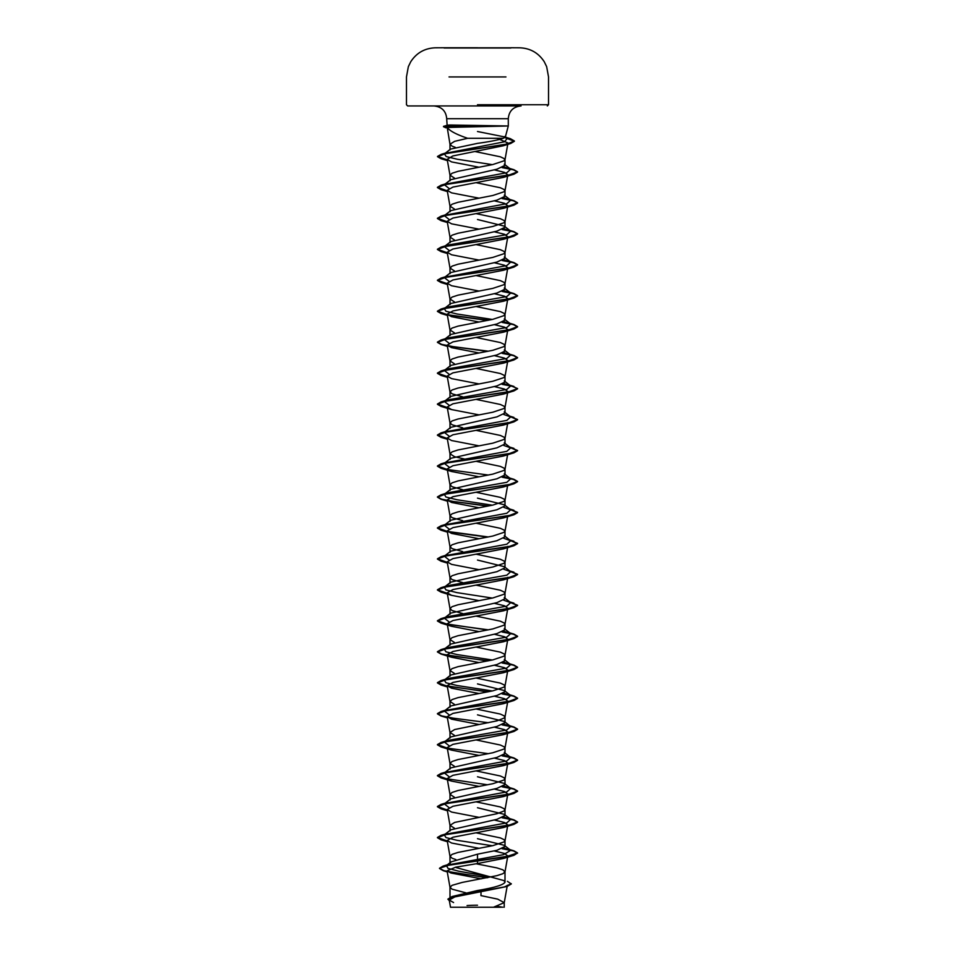 <?xml version="1.0" encoding="UTF-8"?>
<svg xmlns="http://www.w3.org/2000/svg" width="955" height="955" viewBox="0 0 955 955"><rect width="100%" height="100%" fill="white"/><g stroke="black" fill="none" stroke-linecap="round" stroke-linejoin="round"><path stroke-width="1.43" d="M510.961 47.989L444.039 47.989M477.5 47.75L444.039 47.75L477.5 47.75M510.961 47.798L477.5 47.798M507.415 881.334L511.307 883.96L506.974 886.503L454.855 896.9L449.232 900.04L450.509 907.25L501.399 907.25M448.253 125.976L447.215 125.976C445.913 125.344 447.155 125.033 450.927 125.021L508.299 125.976L447.215 127.457C449.638 130.907 456.454 134.512 467.652 138.296L503.273 138.296L505.326 137.066L477.5 131.515M491.037 126.108L448.253 126.108L451.154 127.015M447.083 127.875L443.502 126.442L447.119 125.272L446.701 118.695C446.021 111.019 441.771 106.769 433.952 105.945L521.048 105.945C513.229 106.769 508.979 111.019 508.299 118.695L446.701 118.695L508.299 118.695L508.299 125.976L505.326 137.066M511.307 883.709L504.479 886.909L452.037 896.542L477.5 890.514C494.177 887.756 503.345 884.987 505.004 882.217L503.965 880.582L456.263 867.618M465.837 892.83L452.097 889.189L449.996 887.255L452.097 885.321L462.22 882.42L496.946 875.639L502.903 873.706L504.98 871.927L502.903 869.838L496.946 867.904L476.02 863.762M455.857 859.572L452.097 858.223L449.996 856.289L449.996 863.523L451.035 861.888L477.5 854.176L496.958 850.296L505.004 846.44L504.276 845.306L477.5 838.693M449.996 856.289L452.097 854.355L458.054 852.421L492.78 845.653L504.467 841.785L504.467 839.851L500.36 837.905L476.068 832.82M449.996 830.957L450.736 829.823L496.934 819.342L505.004 815.475L504.276 814.34L477.5 807.739M454.365 828.152L449.996 825.335L454.64 822.434L496.946 813.72L504.467 810.819L504.467 808.885L500.36 806.951L476.068 801.854M454.353 797.186L449.996 794.369L449.996 799.992L450.724 798.869L496.946 788.388L505.004 784.521L504.252 783.387L477.5 776.773M449.996 794.369L452.097 792.435L458.054 790.501L492.78 783.733L504.467 779.865L504.467 777.931L500.36 775.997L476.068 770.9M454.353 766.22L449.996 763.415L449.996 769.038L450.724 767.904L496.946 757.422L505.004 753.555L504.276 752.433L510.686 757.446L503.763 755.023M449.996 763.415L452.097 761.481L458.054 759.547L492.78 752.767L504.467 748.899L504.467 746.965L500.36 745.031L476.068 739.934M449.996 738.072L450.736 736.95L496.934 726.468L505.004 722.601L504.276 721.467L477.5 714.853M454.365 735.266L449.996 732.461L454.64 729.548L496.946 720.846L504.467 717.945L504.467 716.011L500.36 714.077L476.068 708.98M454.353 704.312L449.996 701.495L449.996 707.118L450.724 705.984L496.946 695.503L505.004 691.635L504.252 690.501L477.5 683.899M449.996 701.495L452.097 699.561L458.054 697.628L492.78 690.859L504.467 686.979L504.467 685.045L500.36 683.112L476.068 678.026M454.353 673.347L449.996 670.541L449.996 676.164L450.724 675.03L496.946 664.549L505.004 660.681L504.276 659.547L510.686 664.573L503.763 662.149M449.996 670.541L452.097 668.607L458.054 666.662L492.78 659.893L504.467 656.025L504.467 654.091L500.36 652.158L476.068 647.06M454.365 642.393L449.996 639.575L449.996 645.198L450.736 644.064L496.934 633.595L505.004 629.715L504.276 628.593L510.686 633.619L503.774 631.195M449.996 639.575L452.097 637.642L458.054 635.708L492.78 628.939L504.467 625.071L504.467 623.126L500.36 621.192L476.068 616.106M462.698 613.552L452.097 610.555L449.996 608.621L449.996 614.244L450.724 613.11L496.946 602.629L505.004 598.761L504.252 597.627M449.996 608.621L452.097 606.688L458.054 604.754L492.78 597.973L504.467 594.106L504.467 592.172L500.36 590.238L476.068 585.14M462.698 582.598L452.097 579.59L449.996 577.656L449.996 583.278L450.724 582.156L496.946 571.675L505.004 567.795L504.276 566.673L477.5 560.06M449.996 577.656L452.097 575.722L458.054 573.788L492.78 567.019L504.467 563.152L504.467 561.218L500.36 559.272L476.068 554.187M462.698 551.632L452.097 548.636L449.996 546.702L449.996 552.324L450.736 551.19L496.934 540.709L505.004 536.841L504.276 535.707L510.686 540.733L503.774 538.31M449.996 546.702L452.097 544.768L458.054 542.834L492.78 536.053L504.467 532.186L504.467 530.252L500.36 528.318L476.068 523.221M462.698 520.678L452.097 517.67L449.996 515.736L449.996 521.358L450.724 520.236L496.946 509.755L505.004 505.887L504.252 504.753L477.5 498.14M449.996 515.736L452.097 513.802L458.054 511.868L492.78 505.1L504.467 501.232L504.467 499.298L500.36 497.364L476.068 492.267M462.698 489.724L452.097 486.716L449.996 484.782L449.996 490.404L450.724 489.27L496.946 478.789L505.004 474.921L504.276 473.799L510.686 478.813L503.763 476.39M449.996 484.782L452.097 482.848L458.054 480.914L492.78 474.134L504.467 470.266L504.467 468.332L500.36 466.398L476.068 461.301M466.637 459.558L454.64 456.729L449.996 453.828L449.996 459.439L450.736 458.316L496.934 447.835L505.004 443.968L504.276 442.834L510.686 447.859L503.774 445.436M449.996 453.828L452.097 451.882L458.054 449.948L492.78 443.18L504.467 439.312L504.467 437.378L500.36 435.444L476.068 430.347M462.698 427.804L452.097 424.796L449.996 422.862L449.996 428.485L450.724 427.351L496.946 416.869L505.004 413.002L504.252 411.868L510.686 416.905L503.774 414.482M449.996 422.862L452.097 420.928L458.054 418.994L492.78 412.226L504.467 408.346L504.467 406.412L500.36 404.478L476.068 399.381M462.698 396.838L452.097 393.842L449.996 391.908L449.996 397.531L450.724 396.397L496.946 385.916L505.004 382.048L504.276 380.914L510.686 385.939L503.763 383.516M449.996 391.908L452.097 389.974L458.054 388.028L492.78 381.26L504.467 377.392L504.467 375.458L500.36 373.524L476.068 368.427M454.365 363.76L449.996 360.942L449.996 366.565L450.736 365.431L496.934 354.962L505.004 351.082L504.276 349.96L510.686 354.985L503.774 352.562M449.996 360.942L452.097 359.008L458.054 357.075L492.78 350.306L504.467 346.426L504.467 344.492L500.36 342.558L476.068 337.473M454.353 332.794L449.996 329.988L449.996 335.611L450.724 334.477L496.946 323.996L505.004 320.128L504.252 318.994L510.686 324.02L503.774 321.596M449.996 329.988L452.097 328.054L458.054 326.121L492.78 319.34L504.467 315.472L504.467 313.538L500.36 311.605L476.068 306.507M454.365 301.84L449.996 299.022L449.996 304.645L450.748 303.511L496.946 293.042L505.004 289.162L504.276 288.04L510.686 293.066L503.763 290.63M449.996 299.022L452.097 297.089L458.054 295.155L492.78 288.386L504.467 284.518L504.467 282.573L500.36 280.639L476.068 275.553M454.365 270.874L449.996 268.069L449.996 273.691L450.736 272.557L496.934 262.076L505.004 258.208L504.276 257.074L510.686 262.1L503.774 259.676M449.996 268.069L452.097 266.135L458.054 264.201L492.78 257.42L504.467 253.553L504.467 251.619L500.36 249.685L476.068 244.587M454.353 239.92L449.996 237.103L449.996 242.725L450.724 241.591L496.946 231.122L505.004 227.254L504.252 226.12L477.5 219.507M449.996 237.103L452.097 235.169L458.054 233.235L492.78 226.466L504.467 222.599L504.467 220.665L500.36 218.731L476.068 213.634M454.365 208.966L449.996 206.149L449.996 211.771L450.748 210.637L496.946 200.156L505.004 196.288L504.276 195.166L510.686 200.18L503.763 197.757M449.996 206.149L452.097 204.215L458.054 202.281L492.78 195.5L504.467 191.633L504.467 189.699L500.36 187.765L476.068 182.668M454.365 178L449.996 175.183L449.996 180.805L450.736 179.683L496.934 169.202L505.004 165.334L504.276 164.2L510.686 169.226L503.774 166.803M449.996 175.183L452.097 173.249L458.054 171.315L492.78 164.547L504.467 160.679L504.467 158.745L500.36 156.811L474.79 151.487M467.437 831.232L466.637 831.077M467.437 614.519L466.637 614.351M467.437 397.793L466.637 397.638M467.437 243L466.637 242.845M467.437 212.046L466.637 211.891M455.213 147.309L452.097 146.163L449.996 144.229L449.996 149.923L450.521 149.099L477.5 143.369C489.808 141.674 498.391 139.991 503.273 138.296M467.58 150.15L466.78 149.995M449.996 144.229L454.64 141.328L467.652 138.296M449.232 900.04L453.589 902.559M493.472 907.25L504.228 902.63L497.662 899.121L480.95 895.611L481.022 892.03M477.5 854.176L477.5 863.547L455.678 867.188L447.071 870.829L450.939 873.013L481.32 878.827M504.276 845.306L510.686 850.332L503.524 854.665L447.131 865.099M451.035 861.888L446.391 865.564L448.038 868.405L458.925 871.247L491.288 876.929M439.503 868.25L450.39 864.717L513.909 855.322L517.562 852.934L505.828 856.814L443.12 866.09L439.503 868.25L443.681 870.59L455.105 872.93L487.838 877.609M452.037 896.542L447.883 899.156L449.351 900.72M439.503 868.501L443.478 870.781L487.074 877.764M506.974 886.503L454.162 896.184L447.883 899.156M447.215 127.457L450.02 144.384M497.089 138.296L507.976 142.999L503.201 145.793L452.837 155.951L447.179 159.342L451.56 161.908L478.933 167.197M494.248 169.847L504.443 172.342L507.809 174.837L503.428 177.391L452.945 187.085L447.179 190.32L451.572 192.862L478.933 198.151M494.248 200.801L504.419 203.296L507.821 205.803L503.44 208.345L452.968 218.038L447.179 221.285L451.572 223.828L478.933 229.116M494.248 231.767L504.419 234.262L507.821 236.756L503.44 239.299L452.933 249.004L447.191 252.239L451.56 254.782L478.933 260.07M494.248 262.721L504.431 265.227L507.821 267.722M447.322 283.981L441.091 282.573L437.438 280.448L446.283 277.105L513.909 267.09L503.44 270.265L452.945 279.958L447.179 283.193L451.56 285.748L478.933 291.024M494.248 293.674L504.419 296.181L507.821 298.676M447.322 314.947L441.091 313.526L437.438 311.414L446.295 308.071L513.909 298.044L503.428 301.231L452.945 310.924L447.179 314.159L451.56 316.702L478.933 321.99M494.248 324.64L504.431 327.135L507.821 329.642L504.98 345.626M447.322 345.901L441.091 344.492L437.438 342.368L446.295 339.025L513.909 329.009L503.44 332.185L452.945 341.89L447.179 345.113L451.56 347.656L478.933 352.944M494.248 355.594L504.431 358.101L507.821 360.596M447.322 376.867L441.091 375.446L437.438 373.333L446.283 369.991L513.909 359.963L503.44 363.139L452.957 372.844L447.179 376.079L451.572 378.622L478.933 383.91M494.248 386.56L504.419 389.055L507.821 391.562M503.428 394.105L452.945 403.798L447.179 407.033L451.56 409.576L478.933 414.864M447.322 438.787L441.091 437.366L437.438 435.241L446.295 431.911L513.909 421.883L503.44 425.059L452.957 434.764L447.179 437.999L451.56 440.542L478.933 445.83M447.322 469.741L441.091 468.32L437.438 466.207L446.283 462.865L513.909 452.849L503.44 456.024L452.945 465.718L447.179 468.953L451.572 471.495L478.933 476.784M447.322 500.707L441.091 499.286L437.438 497.161L446.295 493.831L513.909 483.803L503.44 486.978L452.945 496.684L447.191 499.919L451.56 502.461L478.933 507.75M447.322 531.66L441.091 530.24L437.438 528.127L446.295 524.784L513.909 514.769L503.44 517.932L452.957 527.638L447.179 530.873L451.56 533.415L478.933 538.704M507.809 546.356L503.428 548.898L452.945 558.603L447.179 561.838L451.56 564.381L478.933 569.658M507.809 577.309L503.44 579.852L452.945 589.557L447.179 592.792L451.56 595.335L478.933 600.623M494.248 603.274L504.419 605.768L507.821 608.275L503.44 610.818L452.968 620.511L447.179 623.746L451.572 626.301L478.933 631.577M494.248 634.227L504.419 636.734L507.821 639.229L503.44 641.772L452.933 651.477L447.191 654.712L451.572 657.255L478.933 662.543M494.248 665.193L504.443 667.688L507.821 670.195L503.44 672.738L452.945 682.431L447.179 685.666L451.56 688.209L478.933 693.497M494.248 696.147L504.407 698.642L507.821 701.149L503.428 703.692L452.945 713.397L447.179 716.632L451.56 719.175L478.933 724.463M494.248 727.113L504.431 729.608L507.821 732.103L503.44 734.658L452.945 744.351L447.179 747.586L451.56 750.129L478.933 755.417M494.248 758.067L504.431 760.574L507.821 763.069L503.44 765.612L452.957 775.305L447.179 778.552L451.572 781.095L478.933 786.383M494.248 789.033L504.419 791.528L507.821 794.023L503.44 796.566L452.933 806.271L447.179 809.506L451.56 812.048L478.933 817.337M494.248 819.987L504.431 822.494L507.809 824.989L503.44 827.531L452.957 837.225L447.179 840.472L451.56 843.014L478.933 848.291M494.248 850.953L504.419 853.448L507.821 855.943L503.44 858.485L477.5 863.547M510.686 850.332L503.763 847.897M492.303 845.748L456.991 840.304L445.949 837.571L444.314 834.849L450.736 829.811M445.102 834.36L506.819 822.852L510.686 819.366L503.763 816.943M449.041 807.62L444.314 803.895L450.724 798.858M445.102 803.406L506.819 791.898L510.686 788.412L503.774 785.989M449.041 776.666L444.314 772.929L450.724 767.904M445.102 772.44L506.819 760.944L510.686 757.446M449.041 745.7L444.314 741.975L450.736 736.938M444.433 741.88L447.835 740.435L506.819 729.978L510.686 726.492L503.774 724.069M449.053 714.746L444.314 711.009L450.724 705.984M445.102 710.52L506.819 699.024L510.686 695.538L503.774 693.115M492.303 690.954L456.991 685.499L445.949 682.777L444.314 680.055L450.724 675.03M444.433 679.96L447.823 678.528L506.819 668.058L510.686 664.573M492.303 660L456.991 654.545L445.949 651.823L444.314 649.09L450.736 644.064M444.433 649.006L447.835 647.562L506.819 637.104L510.686 633.619M449.041 621.86L444.314 618.136L450.724 613.11M444.433 618.04L447.835 616.608L506.819 606.139L510.686 602.653L503.774 600.229M492.303 598.081L456.991 592.625L445.949 589.904L444.314 587.182L450.724 582.144M444.433 587.086L447.823 585.642L506.819 575.185L510.686 571.699L503.763 569.264M449.053 559.952L444.314 556.216L450.736 551.178M445.102 555.726L506.819 544.219L510.686 540.733M449.053 528.986L444.314 525.262L450.724 520.224M445.102 524.773L506.819 513.265L510.686 509.779L503.774 507.356M492.303 505.195L456.991 499.752L445.949 497.03L444.314 494.296L447.823 492.768L506.819 482.311L510.686 478.813M449.041 467.067L444.314 463.342L450.736 458.305M445.102 462.853L506.819 451.345L510.686 447.859M449.041 436.113L444.314 432.376L450.724 427.351M445.102 431.887L506.819 420.391L510.686 416.905M449.041 405.147L444.314 401.422L450.724 396.397M444.433 401.327L447.823 399.894L506.819 389.425L510.686 385.939M449.053 374.193L444.314 370.456L447.835 368.928L506.819 358.471L510.686 354.985M449.041 343.227L444.314 339.502L450.724 334.477M444.433 339.407L447.835 337.975L506.819 327.505L510.686 324.02M492.303 319.448L456.991 313.992L445.949 311.27L444.314 308.549L450.736 303.511M444.433 308.453L447.823 307.009L506.819 296.551L510.686 293.066M449.053 281.319L444.314 277.583L450.736 272.545M445.102 277.093L506.819 265.586L510.686 262.1M449.041 250.353L444.314 246.629L450.724 241.591M444.433 246.533L447.835 245.089L506.819 234.632L510.686 231.146L503.774 228.722M449.041 219.399L444.314 215.663L450.736 210.625M445.102 215.173L506.819 203.678L510.686 200.18M449.041 188.433L444.314 184.709L450.736 179.671M445.102 184.22L506.819 172.712L510.686 169.226M492.303 164.642L457.361 159.258L446.2 156.572L444.397 153.874L450.521 149.099M445.305 153.337L504.324 141.817L507.451 138.32L505.267 137.198M517.562 852.934L513.909 850.821L502.533 848.529M447.274 840.985L437.438 837.463L441.091 835.339L508.705 825.323L517.562 821.98L513.909 819.856L502.545 817.564M447.274 810.031L437.438 806.498L441.091 804.385L508.705 794.357L517.562 791.015L513.909 788.902L502.557 786.61M447.274 779.065L437.438 775.544L441.091 773.419L508.705 763.403L517.562 760.061L513.909 757.936L502.533 755.644M488.363 753.674L447.477 748.147M447.274 748.111L437.438 744.578L441.091 742.465L508.705 732.437L517.562 729.107L513.909 726.982L502.557 724.69M488.363 722.72L453.315 718.172L441.628 715.892L437.438 713.624L441.091 711.499L508.705 701.483L517.562 698.141L513.909 696.028L502.557 693.736M488.363 691.754L447.477 686.227M447.274 686.191L437.438 682.658L441.091 680.545L508.705 670.517L517.562 667.187L513.909 665.062L502.533 662.77M488.363 660.8L453.315 656.252L441.628 653.972L437.438 651.704L441.091 649.579L508.705 639.564L517.562 636.221L513.909 634.108L502.557 631.816M488.363 629.834L447.477 624.307M447.274 624.272L437.438 620.738L441.091 618.625L508.705 608.61L517.562 605.267L510.125 602.211M447.274 593.318L437.438 589.784L441.091 587.659L508.705 577.644L517.562 574.301L510.125 571.257M447.274 562.352L437.438 558.83L441.091 556.705L508.705 546.69L517.562 543.347L510.125 540.291M488.363 536.961L447.477 531.434M447.274 531.398L437.438 527.864L441.091 525.751L508.705 515.724L517.562 512.381L510.125 509.337M488.363 505.995L453.315 501.459L441.628 499.179L437.438 496.91L441.091 494.786L508.705 484.77L517.562 481.427L513.909 479.303L502.533 477.011M488.363 475.041L447.465 469.514M447.274 469.478L437.438 465.945L441.091 463.832L508.705 453.804L517.562 450.474L510.125 447.418M447.274 438.512L437.438 434.991L441.091 432.866L508.705 422.85L517.562 419.508L510.125 416.452M447.274 407.558L437.438 404.025L441.091 401.912L508.705 391.884L517.562 388.554L510.125 385.498M447.274 376.592L437.438 373.071L441.091 370.946L508.705 360.93L517.562 357.588L513.909 355.475L502.557 353.183M488.363 351.201L453.315 346.653L441.616 344.385L437.438 342.105L441.091 339.992L508.705 329.964L517.562 326.634L513.909 324.509L502.557 322.217M488.363 320.247L447.465 314.72M447.274 314.673L437.438 311.151L441.091 309.026L508.705 299.011L517.562 295.668L513.909 293.555L502.533 291.263M447.274 283.719L437.438 280.197L441.091 278.072L508.705 268.057L517.562 264.714L513.909 262.589L502.557 260.297M447.274 252.765L437.438 249.231L441.091 247.118L508.705 237.091L517.562 233.748L513.909 231.635L502.557 229.343M447.274 221.799L437.438 218.277L441.091 216.152L508.705 206.137L517.562 202.794L513.909 200.669L502.533 198.377M447.274 190.845L437.438 187.311L441.091 185.198L508.705 175.171L517.562 171.84L513.909 169.715L502.557 167.423M447.274 159.879L437.521 156.441L441.282 154.316L506.198 144.336L514.399 141.006L510.388 138.678L505.1 137.413M443.956 126.132L448.253 126.108L443.502 126.442M517.562 853.197L513.492 850.953L502.079 848.709M447.322 841.248L441.091 839.839L437.438 837.714L446.283 834.384L513.909 824.356L517.562 822.243L513.492 819.999L502.091 817.755M447.322 810.294L441.091 808.873L437.438 806.76L446.295 803.418L513.909 793.402L517.562 791.277L513.492 789.033L502.103 786.801M487.563 784.783L441.091 777.919L437.438 775.794L446.295 772.464L513.909 762.436L517.562 760.323L513.492 758.079L502.079 755.835M447.322 748.374L441.091 746.953L437.438 744.84L446.283 741.498L513.909 731.482L517.562 729.357L513.492 727.125L502.103 724.881M447.322 717.42L441.091 715.999L437.438 713.874L446.295 710.544L513.909 700.516L517.562 698.403L513.492 696.159L502.103 693.915M487.563 691.909L441.091 685.045L437.438 682.921L446.295 679.578L513.909 669.562L517.562 667.438L513.492 665.193L502.079 662.961M487.563 660.956L441.091 654.08L437.438 651.967L446.283 648.624L513.909 638.597L517.562 636.484L513.492 634.239L502.103 631.995M487.563 629.99L441.091 623.126L437.438 621.001L446.295 617.658L513.909 607.643L517.562 605.518L510.579 602.569M447.322 593.58L441.091 592.16L437.438 590.047L446.295 586.704L513.909 576.689L517.562 574.564L510.579 571.603M447.322 562.614L441.091 561.206L437.438 559.081L446.283 555.738L513.909 545.723L517.562 543.61L510.579 540.649M487.563 537.116L447.823 531.756M513.909 514.769L517.562 512.644L510.579 509.695M487.563 506.15L447.823 500.79M513.909 483.803L517.562 481.69L513.492 479.446L502.079 477.202M513.909 452.849L517.562 450.724L510.579 447.776M513.909 421.883L517.562 419.77L510.579 416.81M447.322 407.821L441.091 406.412L437.438 404.287L446.295 400.945L513.909 390.929L517.562 388.804L513.492 386.56L502.079 384.328M513.909 359.963L517.562 357.85L513.492 355.606L502.103 353.362M487.563 351.356L447.811 345.996M513.909 329.009L517.562 326.885L513.492 324.652L502.103 322.408M487.563 320.402L447.811 315.043M513.909 298.044L517.562 295.931L513.492 293.686L502.079 291.442M513.909 267.09L517.562 264.965L513.492 262.732L502.103 260.488M447.322 253.027L441.091 251.607L437.438 249.494L446.295 246.151L513.909 236.136L517.562 234.011L513.492 231.767L502.103 229.534M447.322 222.073L441.091 220.653L437.438 218.528L446.295 215.197L513.909 205.17L517.562 203.057L513.492 200.813L502.079 198.568M447.322 191.107L441.091 189.687L437.438 187.574L446.283 184.231L513.909 174.216L517.562 172.091L513.492 169.847L502.103 167.614M447.322 160.154L441.091 158.733L437.521 156.704L446.236 153.397L510.662 143.489L514.399 141.268L504.837 137.616M445.961 127.827L443.502 126.705M477.5 105.945L407.678 105.945L477.5 105.945M452.061 907.25L477.5 907.25M490.751 125.845L448.253 125.845L450.927 125.021M505.947 76.937L449.041 76.937M477.5 104.74L548.528 104.74L477.5 104.74M547.322 105.945L548.528 104.74L548.528 76.937L546.654 66.671L544.266 61.765C538.441 52.835 530.204 48.18 519.556 47.798A7102.419 7102.419 0 0 0 510.961 47.75M444.039 47.75A7102.419 7102.419 0 0 0 435.444 47.798C424.796 48.18 416.559 52.835 410.734 61.765L408.346 66.671L406.472 76.937L406.472 104.74L407.678 105.945M502.939 907.25A160.261 160.261 0 0 0 496.887 906.391M505.004 882.217L505.004 871.772M505.004 846.44L505.004 840.818M505.004 815.475L505.004 809.852M505.004 784.521L505.004 778.898M505.004 753.555L505.004 747.932M505.004 722.601L505.004 716.978M505.004 691.635L505.004 686.012M505.004 660.681L505.004 655.058M505.004 629.715L505.004 624.092M505.004 598.761L505.004 593.139M505.004 567.795L505.004 562.185M505.004 536.841L505.004 531.219M505.004 505.887L505.004 500.265M505.004 474.921L505.004 469.299M505.004 443.968L505.004 438.345M505.004 413.002L505.004 407.379M505.004 382.048L505.004 376.425M505.004 351.082L505.004 345.459M505.004 320.128L505.004 314.505M505.004 289.162L505.004 283.551M505.004 258.208L505.004 252.586M505.004 227.254L505.004 221.632M505.004 196.288L505.004 190.666M505.004 165.334L505.004 159.712M449.996 898.822L449.996 887.255M449.996 830.396L449.996 825.335M449.996 737.511L449.996 732.461M507.332 885.273L504.216 902.797M504.228 907.25L504.228 902.63M449.805 864.036L443.12 866.09M443.478 870.781L447.262 871.915M507.976 142.999L504.98 159.867M447.179 159.342L450.02 175.35M507.821 174.849L504.98 190.821M447.179 190.32L450.02 206.304M507.821 205.803L504.98 221.787M447.179 221.285L450.02 237.258M507.821 236.756L504.98 252.741M447.179 252.239L450.02 268.224M507.594 268.976L504.98 283.707M447.179 283.193L450.02 299.178M507.594 299.942L504.98 314.661M447.179 314.159L450.02 330.144M447.179 345.113L450.02 361.097M507.594 361.861L504.98 376.58M447.179 376.079L450.02 392.063M507.594 392.815L504.98 407.534M447.179 407.033L450.02 423.017M507.821 422.516L504.98 438.5M447.179 437.999L450.02 453.983M507.594 454.735L504.98 469.454M447.179 468.953L450.02 484.937M507.594 485.689L504.98 500.42M447.179 499.919L450.02 515.891M507.594 516.655L504.98 531.374M447.179 530.873L450.02 546.857M507.594 547.609L504.98 562.34M447.179 561.827L450.02 577.811M507.594 578.575L504.98 593.294M447.179 592.792L450.02 608.777M507.594 609.529L504.98 624.26M447.179 623.746L450.02 639.731M507.594 640.495L504.98 655.214M447.179 654.712L450.02 670.697M507.594 671.449L504.98 686.168M447.179 685.666L450.02 701.65M507.594 702.414L504.98 717.133M447.179 716.632L450.02 732.616M507.594 733.368L504.98 748.087M447.179 747.586L450.02 763.57M507.594 764.322L504.98 779.053M447.179 778.552L450.02 794.536M507.594 795.288L504.98 810.007M447.179 809.506L450.02 825.49M507.594 826.242L504.98 840.973M447.179 840.46L450.02 856.444M507.594 857.208L504.98 871.927M447.071 870.829L450.02 887.41M507.177 848.804L513.909 850.821M447.835 833.321L441.091 835.339M507.165 817.838L513.909 819.856M447.835 802.355L441.091 804.385M507.177 786.884L513.909 788.902M447.823 771.401L441.091 773.419M507.177 755.918L513.909 757.936M447.835 740.435L441.091 742.465M507.165 724.964L513.909 726.982M447.835 709.481L441.091 711.499M507.177 693.999L513.909 696.028M447.823 678.528L441.091 680.545M507.177 663.045L513.909 665.062M447.835 647.562L441.091 649.579M507.165 632.079L513.909 634.108M447.835 616.608L441.091 618.625M507.177 601.125L513.909 603.142M447.823 585.642L441.091 587.659M507.177 570.171L513.909 572.188M447.835 554.688L441.091 556.705M507.165 539.205L513.909 541.222M447.835 523.722L441.091 525.751M507.177 508.251L513.909 510.268M447.823 492.768L441.091 494.786M507.177 477.285L513.909 479.303M447.835 461.802L441.091 463.832M507.165 446.331L513.909 448.349M447.835 430.848L441.091 432.866M507.177 415.365L513.909 417.395M447.823 399.894L441.091 401.912M507.177 384.411L513.909 386.429M447.835 368.928L441.091 370.946M507.165 353.445L513.909 355.475M447.835 337.975L441.091 339.992M507.177 322.492L513.909 324.509M447.823 307.009L441.091 309.026M507.177 291.538L513.909 293.555M447.835 276.055L441.091 278.072M507.165 260.572L513.909 262.589M447.835 245.089L441.091 247.118M507.177 229.618L513.909 231.635M447.823 214.135L441.091 216.152M507.177 198.652L513.909 200.669M447.835 183.169L441.091 185.198M507.165 167.698L513.909 169.715M448.074 152.299L441.282 154.316M505.302 137.15L510.388 138.678M510.686 819.366L504.276 814.34M510.686 788.412L504.264 783.375M510.686 726.492L504.276 721.467M510.686 695.538L504.264 690.501M510.686 602.653L504.264 597.615M510.686 571.699L504.276 566.673M510.686 509.779L504.264 504.741M444.314 494.296L450.724 489.27M444.314 370.456L450.736 365.431M510.686 231.146L504.264 226.108M507.451 138.32L504.992 136.398M503.201 145.793L510.662 143.489M447.406 160.619L441.091 158.733M503.428 177.391L513.909 174.216M447.406 191.585L441.091 189.687M503.44 208.345L513.909 205.17M447.406 222.539L441.091 220.653M503.44 239.299L513.909 236.136M447.406 253.505L441.091 251.607M447.406 284.459L441.091 282.573M447.406 315.413L441.091 313.526M447.406 346.379L441.091 344.492M447.406 377.332L441.091 375.446M503.44 394.105L513.909 390.929M451.56 409.576L441.091 406.412M447.406 439.252L441.091 437.366M451.572 471.507L441.091 468.32M447.406 501.172L441.091 499.286M447.406 532.138L441.091 530.24M503.428 548.898L513.909 545.723M447.406 563.092L441.091 561.206M503.44 579.852L513.909 576.689M451.56 595.335L441.091 592.16M503.44 610.818L513.909 607.643M451.572 626.301L441.091 623.126M503.44 641.772L513.909 638.597M451.56 657.255L441.091 654.08M503.44 672.738L513.909 669.562M447.406 686.932L441.091 685.045M503.428 703.692L513.909 700.516M447.406 717.885L441.091 715.999M503.44 734.658L513.909 731.482M451.56 750.129L441.091 746.953M503.44 765.612L513.909 762.436M451.56 781.095L441.091 777.919M503.44 796.566L513.909 793.402M447.406 810.771L441.091 808.873M503.44 827.531L513.909 824.356M447.406 841.725L441.091 839.839M503.44 858.485L513.909 855.322M477.5 905.221A160.261 160.261 0 0 0 467.067 905.555"/></g></svg>
